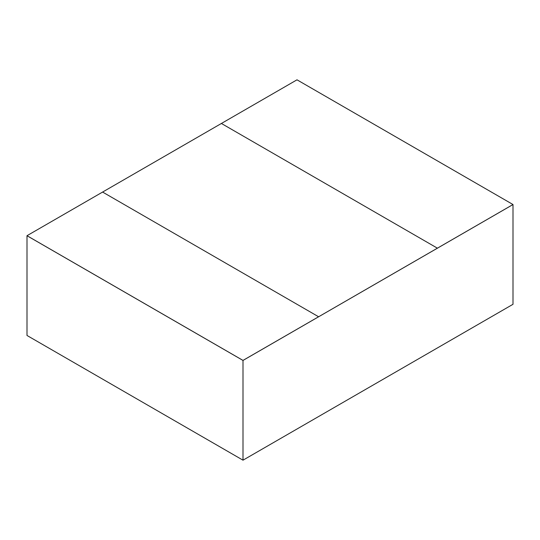 <?xml version="1.0" encoding="UTF-8"?>
<svg xmlns="http://www.w3.org/2000/svg" width="540" height="540" viewBox="0 0 540 540"><rect width="100%" height="100%" fill="white"/><g stroke="black" fill="none" stroke-linecap="round" stroke-linejoin="round"><path stroke-width="0.81" d="M512.98 204.538L437.4 248.198L513 204.552L513 304.297L243 460.181L27 335.468L27 235.73L243 360.437L27 235.73L27 335.468L243 460.181L243 360.437L243 460.181L513 304.297L513 204.552L243 360.437L437.4 248.177L221.4 123.471L102.6 192.058L221.4 123.471L437.4 248.177L513 204.532L297 79.819L221.4 123.471M102.6 192.058L27 235.703L243 360.41L318.6 316.764L102.6 192.058L318.6 316.764L243 360.437L27.02 235.717"/></g></svg>

